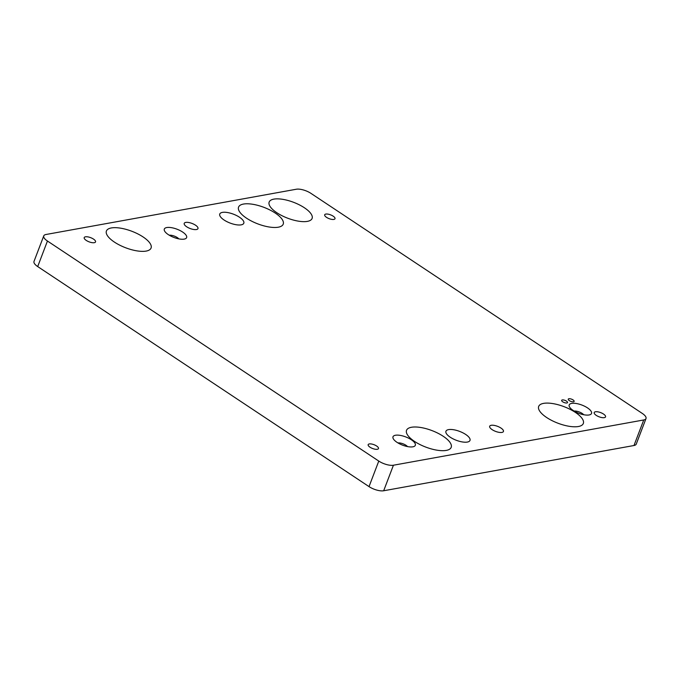 <?xml version="1.0" encoding="UTF-8"?>
<svg xmlns="http://www.w3.org/2000/svg" width="680" height="680" viewBox="0 0 680 680"><rect width="100%" height="100%" fill="white"/><g stroke="black" fill="none" stroke-linecap="round" stroke-linejoin="round"><path stroke-width="1.02" d="M566.474 401.124A3.145 1.156 20.9 0 0 563.516 399.967A3.145 1.156 20.9 0 0 561.654 400.341A3.145 1.156 20.9 0 0 562.708 401.803A3.145 1.156 20.9 0 0 565.667 402.951A3.145 1.156 20.9 0 0 567.528 402.577A3.145 1.156 20.9 0 0 566.474 401.124M573.078 399.925A3.145 1.156 20.9 0 0 570.12 398.769A3.145 1.156 20.9 0 0 568.259 399.143A3.145 1.156 20.9 0 0 569.313 400.605A3.145 1.156 20.9 0 0 572.271 401.761A3.145 1.156 20.9 0 0 574.133 401.387A3.145 1.156 20.9 0 0 573.078 399.925M304.394 207.766A22.976 8.475 20.9 0 0 282.761 199.333A22.976 8.475 20.9 0 0 269.161 202.054A22.976 8.475 20.9 0 0 276.862 212.738A22.976 8.475 20.9 0 0 298.495 221.17A22.976 8.475 20.9 0 0 312.094 218.45A22.976 8.475 20.9 0 0 304.394 207.766M182.631 232.042A11.951 4.412 20.9 0 0 169.337 227.426A11.951 4.412 20.9 0 0 164.602 231.055A11.951 4.412 20.9 0 0 168.317 234.625A11.951 4.412 20.9 0 0 185.096 238.875A11.951 4.412 20.9 0 0 182.631 232.042M178.849 238.884A6.247 2.304 20.9 0 0 177.327 237.6A6.247 2.304 20.9 0 0 169.26 235.221M587.512 407.889A11.951 4.412 20.9 0 0 574.217 403.282A11.951 4.412 20.9 0 0 569.483 406.903A11.951 4.412 20.9 0 0 573.197 410.474A11.951 4.412 20.9 0 0 589.976 414.732A11.951 4.412 20.9 0 0 587.512 407.889M583.729 414.732A6.247 2.304 20.9 0 0 582.207 413.457A6.247 2.304 20.9 0 0 574.141 411.069M411.315 439.739A11.951 4.412 20.9 0 0 398.021 435.132A11.951 4.412 20.9 0 0 393.286 438.762A11.951 4.412 20.9 0 0 397.001 442.331A11.951 4.412 20.9 0 0 413.78 446.581A11.951 4.412 20.9 0 0 411.315 439.739M407.532 446.59A6.247 2.304 20.9 0 0 406.011 445.306A6.247 2.304 20.9 0 0 397.945 442.927M143.064 236.929A23.893 8.814 20.9 0 0 120.564 228.166A23.893 8.814 20.9 0 0 106.42 230.987A23.893 8.814 20.9 0 0 114.427 242.105A23.893 8.814 20.9 0 0 136.927 250.869A23.893 8.814 20.9 0 0 151.07 248.038A23.893 8.814 20.9 0 0 143.064 236.929M275.204 213.035A23.893 8.814 20.9 0 0 252.713 204.272A23.893 8.814 20.9 0 0 238.57 207.102A23.893 8.814 20.9 0 0 246.576 218.212A23.893 8.814 20.9 0 0 269.076 226.984A23.893 8.814 20.9 0 0 283.22 224.153A23.893 8.814 20.9 0 0 275.204 213.035M575.322 412.361A23.893 8.814 20.9 0 0 552.823 403.589A23.893 8.814 20.9 0 0 538.679 406.419A23.893 8.814 20.9 0 0 546.694 417.537A23.893 8.814 20.9 0 0 569.194 426.3A23.893 8.814 20.9 0 0 583.329 423.47A23.893 8.814 20.9 0 0 575.322 412.361M443.173 436.245A23.893 8.814 20.9 0 0 420.673 427.482A23.893 8.814 20.9 0 0 406.538 430.312A23.893 8.814 20.9 0 0 414.545 441.422A23.893 8.814 20.9 0 0 437.044 450.185A23.893 8.814 20.9 0 0 451.188 447.363A23.893 8.814 20.9 0 0 443.173 436.245M195.5 225.182A7.353 2.712 20.9 0 0 188.572 222.487A7.353 2.712 20.9 0 0 184.22 223.354A7.353 2.712 20.9 0 0 186.685 226.78A7.353 2.712 20.9 0 0 193.613 229.475A7.353 2.712 20.9 0 0 197.965 228.607A7.353 2.712 20.9 0 0 195.5 225.182M500.973 428.06A7.353 2.712 20.9 0 0 494.046 425.365A7.353 2.712 20.9 0 0 489.693 426.232A7.353 2.712 20.9 0 0 492.159 429.658A7.353 2.712 20.9 0 0 499.086 432.352A7.353 2.712 20.9 0 0 503.438 431.486A7.353 2.712 20.9 0 0 500.973 428.06M239.496 217.234A12.869 4.743 20.9 0 0 227.375 212.508A12.869 4.743 20.9 0 0 219.759 214.03A12.869 4.743 20.9 0 0 224.077 220.014A12.869 4.743 20.9 0 0 236.19 224.74A12.869 4.743 20.9 0 0 243.805 223.219A12.869 4.743 20.9 0 0 239.496 217.234M465.681 434.444A12.869 4.743 20.9 0 0 453.56 429.726A12.869 4.743 20.9 0 0 445.944 431.248A12.869 4.743 20.9 0 0 450.262 437.231A12.869 4.743 20.9 0 0 462.375 441.949A12.869 4.743 20.9 0 0 469.99 440.427A12.869 4.743 20.9 0 0 465.681 434.444M93.508 239.097A6.069 2.236 20.9 0 0 87.797 236.87A6.069 2.236 20.9 0 0 84.209 237.583A6.069 2.236 20.9 0 0 86.241 240.405A6.069 2.236 20.9 0 0 91.953 242.632A6.069 2.236 20.9 0 0 95.54 241.918A6.069 2.236 20.9 0 0 93.508 239.097M603.517 414.052A6.069 2.236 20.9 0 0 597.805 411.825A6.069 2.236 20.9 0 0 594.21 412.548A6.069 2.236 20.9 0 0 596.25 415.37A6.069 2.236 20.9 0 0 601.953 417.588A6.069 2.236 20.9 0 0 605.548 416.874A6.069 2.236 20.9 0 0 603.517 414.052M333.14 216.146A5.516 2.031 20.9 0 0 327.947 214.123A5.516 2.031 20.9 0 0 324.692 214.778A5.516 2.031 20.9 0 0 326.536 217.345A5.516 2.031 20.9 0 0 331.729 219.368A5.516 2.031 20.9 0 0 334.993 218.713A5.516 2.031 20.9 0 0 333.14 216.146M376.626 446.012A5.516 2.031 20.9 0 0 371.433 443.989A5.516 2.031 20.9 0 0 368.169 444.644A5.516 2.031 20.9 0 0 370.022 447.21A5.516 2.031 20.9 0 0 375.207 449.233A5.516 2.031 20.9 0 0 378.471 448.579A5.516 2.031 20.9 0 0 376.626 446.012M46.019 234.489A11.033 4.072 20.9 0 0 43.749 235.892A11.033 4.072 20.9 0 0 47.447 241.026L378.777 461.074A11.033 4.072 20.9 0 0 393.431 465.222L643.739 419.968A11.033 4.072 20.9 0 0 646 418.565A11.033 4.072 20.9 0 0 642.303 413.431L310.973 193.383A11.033 4.072 20.9 0 0 296.327 189.236L46.019 234.489M646 418.565L636.25 444.108A11.033 4.072 -159.1 0 1 633.981 445.51L383.673 490.764A11.033 4.072 -159.1 0 1 369.027 486.616L37.697 266.569A11.033 4.072 -159.1 0 1 34 261.435L43.749 235.892M47.447 241.026L37.697 266.569M378.777 461.074L369.027 486.616M393.431 465.222L383.673 490.764M643.739 419.968L633.981 445.51"/></g></svg>
